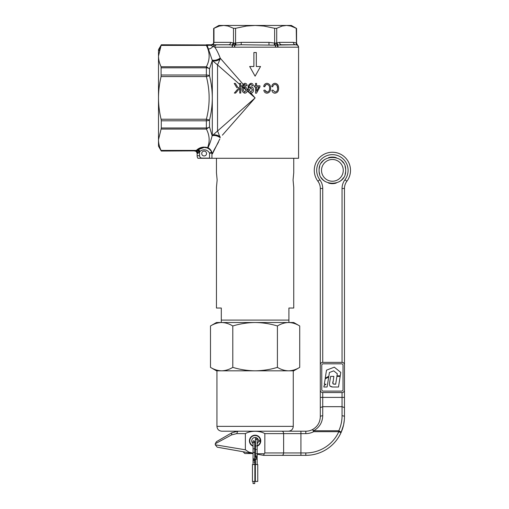 <?xml version="1.0" encoding="UTF-8"?>
<svg xmlns="http://www.w3.org/2000/svg" width="509" height="509" viewBox="0 0 509 509"><rect width="100%" height="100%" fill="white"/><g stroke="black" fill="none" stroke-linecap="round" stroke-linejoin="round"><path stroke-width="0.76" d="M332.994 383.875L335.673 384.219L336.907 376.393L340.171 376.393L338.504 387.005L333.484 386.999C330.239 387.152 328.954 385.657 329.641 382.494L330.608 376.393L333.853 376.393L332.867 383.455M333.032 381.495C332.434 383.22 332.892 384.123 334.426 384.219M332.542 386.98L329.947 386.108M340.235 375.846L340.776 372.416L334.298 367.167L326.511 370.158L325.245 378.149L328.839 376.246L329.412 372.505L333.713 370.851L337.295 373.752L336.964 375.846L340.235 375.846M326.511 370.158L325.245 378.149M324.087 385.637L323.858 387.005L327.083 387.005L328.719 376.978L325.175 378.861L324.309 384.206L325.983 384.206L324.087 385.637M320.314 364.781A2.418 2.418 0 0 1 322.731 362.37L342.048 362.37A2.418 2.418 0 0 1 344.466 364.781L344.466 390.142A2.418 2.418 0 0 1 342.048 392.56L322.731 392.56A2.418 2.418 0 0 1 320.314 390.142L320.314 188.476A12.076 12.076 0 0 0 317.896 181.229A18.114 18.114 0 0 1 332.39 152.248A18.114 18.114 0 0 1 346.884 181.229A12.076 12.076 0 0 0 344.466 188.476L344.466 364.781M320.314 407.607L322.731 406.678L320.314 407.607L320.314 416.712L320.314 390.142M321.764 389.659L321.764 365.265A1.451 1.451 0 0 1 323.215 363.814L341.564 363.814A1.451 1.451 0 0 1 343.015 365.265L343.015 389.659A1.451 1.451 0 0 1 341.564 391.109L323.215 391.109A1.451 1.451 0 0 1 321.764 389.659M344.466 390.142L344.466 416.712L344.466 407.607L342.048 406.678L344.466 407.607M253.049 446.151A5.675 5.675 0 0 1 255.104 435.189A5.675 5.675 0 0 1 257.16 446.151M215.256 443.753L216.459 441.659L231.773 432.822L226.569 435.825L231.773 432.822L237.811 431.199L231.773 432.822L231.55 434.909L215.256 443.753L215.256 444.809L217.248 447.188L244.664 452.024M253.049 453.532L244.842 453.532L243.047 451.738L230.227 449.479M321.523 170.362A10.867 10.867 0 0 0 332.39 181.229A10.867 10.867 0 0 0 343.257 170.362A10.867 10.867 0 0 0 332.39 159.495A10.867 10.867 0 0 0 321.523 170.362A10.867 10.867 0 0 1 332.39 159.495A10.867 10.867 0 0 1 343.257 170.362M256.313 453.729L264.222 453.761L264.839 452.94L305.82 452.94A36.228 36.228 0 0 0 338.809 431.683L338.809 430.754L340.445 431.683L341.011 432.682A38.646 38.646 0 0 1 305.82 455.351L263.567 455.351L257.16 454.225L257.16 456.802L256.313 457.648L255.467 456.802L256.313 455.956L257.16 456.802A0.846 0.846 0 0 1 256.638 457.585A0.846 0.846 0 0 0 257.16 456.802L256.644 456.026M320.314 416.712C320.085 422.413 317.495 426.695 312.551 429.545C317.495 426.695 320.085 422.413 320.314 416.712A2.418 0.929 180 0 1 322.731 415.783C322.464 422.438 319.442 427.433 313.671 430.754L338.809 430.754C340.954 425.995 342.035 421 342.048 415.783A2.418 0.929 0 0 1 344.466 416.712C344.453 422.279 343.295 427.605 341.011 432.682L343.594 424.881L344.326 419.989M234.598 431.632L237.811 431.199L305.82 431.199A14.494 14.494 0 0 0 312.551 429.545L313.671 430.754L313.671 431.683L312.551 429.545A14.494 14.494 0 0 1 305.82 431.199L305.82 433.617L300.927 433.617L300.927 455.351M270.801 431.199L280.338 431.199M266.589 431.199L280.338 431.199L266.589 431.199M253.049 453.15L248.856 452.087L245.37 449.797L215.256 444.809L245.37 449.797L245.37 433.617L236.698 433.617L237.811 431.199L234.973 431.537M236.698 433.617L231.55 434.909M300.927 431.199L300.927 433.617L264.839 433.617C259.615 430.506 250.562 430.519 245.37 433.617M264.839 433.617L264.839 452.94M255.467 446.527A5.675 5.675 0 0 1 254.742 446.527L254.742 446.164A5.313 5.313 0 0 0 255.467 446.164M254.742 453.799L255.467 453.926L254.742 453.799L254.742 457.356L255.467 456.497M253.049 453.5L217.248 447.188M264.222 453.761L263.567 455.351L257.16 454.225M305.82 433.617A16.905 16.905 0 0 0 313.671 431.683L338.809 431.683L341.011 432.682A38.646 38.646 0 0 1 305.82 455.351A38.646 38.646 0 0 0 341.011 432.682M342.048 362.37L342.048 188.476C342.08 185.263 343.041 182.368 344.949 179.779A15.696 15.696 0 0 0 332.39 154.66A15.696 15.696 0 0 0 319.83 179.779L317.896 181.229A12.076 12.076 0 0 1 320.314 188.476L322.731 188.476L322.731 362.37M257.16 464.532L257.16 459.22L255.467 459.22L255.467 464.532M256.313 439.534L257.16 438.688L256.313 437.842A0.846 0.846 0 0 0 255.467 438.688A0.846 0.846 0 0 0 256.313 439.534L257.16 438.688L256.313 437.842A0.846 0.846 0 0 0 255.467 438.688A0.846 0.846 0 0 0 256.313 439.534L257.16 438.688L256.313 437.842A0.846 0.846 0 0 0 255.467 438.688A0.846 0.846 0 0 1 256.313 437.842M253.584 460.467L253.049 459.665L253.896 458.832A0.846 0.846 0 0 0 253.049 459.678A0.846 0.846 0 0 1 253.616 458.883A0.846 0.846 0 0 0 253.049 459.678L253.896 460.524L254.494 460.276L254.678 459.36L253.896 458.832A0.846 0.846 0 0 0 253.049 459.678L253.132 460.047M254.742 448.811L253.049 448.811L253.049 452.437L254.742 452.437L254.742 441.564L253.896 442.41A0.846 0.846 0 0 1 253.049 441.564A0.846 0.846 0 0 1 253.896 440.724L254.742 441.564L253.896 440.724L254.742 441.564L254.742 444.223A3.378 3.378 0 0 0 255.467 444.223M253.049 464.532L253.049 459.678A0.846 0.846 0 0 0 253.896 460.524L254.742 459.678L253.896 458.832M254.742 481.438L254.742 483.55L253.049 483.55L253.049 481.438M253.896 460.524A0.846 0.846 0 0 0 254.678 460.002A0.846 0.846 0 0 1 253.049 459.678L253.049 452.437M253.896 442.41A0.846 0.846 0 0 1 253.049 441.564A0.846 0.846 0 0 0 253.896 442.41A0.846 0.846 0 0 1 253.049 441.564A0.846 0.846 0 0 1 253.896 440.724M256.313 449.555C257.401 449.555 257.401 449.555 256.313 449.555L255.467 449.555L255.467 456.802A0.846 0.846 0 0 0 256.313 457.648A0.846 0.846 0 0 1 255.467 456.802A0.846 0.846 0 0 1 256.313 455.956A0.846 0.846 0 0 1 257.16 456.802A0.846 0.846 0 0 0 256.313 455.956L257.16 456.802L257.16 438.688M257.16 443.549A3.378 3.378 0 0 0 258.457 441.303L260.373 441.558A5.313 5.313 0 0 1 257.16 445.763M253.049 445.763A5.313 5.313 0 0 1 254.754 435.558A5.313 5.313 0 0 1 260.373 440.17L258.457 440.419A3.378 3.378 0 0 0 254.882 437.486A3.378 3.378 0 0 0 253.049 443.549M221.294 322.515L221.294 308.028L216.459 308.028L216.459 187.267L217.146 180.021L216.459 172.774L216.459 158.286M221.294 320.104L288.915 320.104L288.915 322.515M293.744 158.286L293.744 172.774L293.063 180.021L293.744 187.267L293.744 308.028L288.915 308.028L288.915 320.104M299.725 325.97L293.744 322.515L216.459 322.515L210.484 325.97C214.124 323.756 217.846 322.611 221.638 322.515C225.442 322.611 229.158 323.762 232.791 325.97C240.108 323.756 247.546 322.604 255.104 322.515C262.759 322.617 270.19 323.769 277.411 325.97C281.057 323.756 284.773 322.611 288.571 322.515C292.376 322.611 296.092 323.762 299.725 325.97L299.725 367.371C296.092 369.579 292.376 370.73 288.571 370.819L293.744 370.819L299.725 367.371M254.863 481.438L252.445 481.438L252.445 464.532L254.863 464.532L254.863 481.438L257.758 481.438L257.758 464.532L255.346 464.532L255.346 481.438M254.863 464.532L255.346 464.532M281.91 455.351C282.959 455.211 283.532 454.403 283.634 452.94L283.634 433.617C283.532 432.147 282.959 431.346 281.91 431.199L221.771 431.199C218.838 430.913 217.228 429.303 216.942 426.37L293.267 426.37C292.98 429.303 291.364 430.913 288.431 431.199M293.267 426.37L293.267 370.819L288.571 370.819C284.773 370.73 281.057 369.579 277.411 367.371L277.411 325.97M210.484 367.371C214.124 369.579 217.846 370.73 221.638 370.819L216.459 370.819L210.484 367.371L210.484 325.97M232.791 367.371C240.108 369.585 247.546 370.737 255.104 370.819L221.638 370.819C225.442 370.73 229.158 369.579 232.791 367.371L232.791 325.97M288.571 370.819L255.104 370.819C262.759 370.717 270.19 369.572 277.411 367.371M221.638 370.819L216.942 370.819L216.942 426.37M260.023 440.215L260.175 441.456M259.838 443.275L258.687 445.044L257.16 446.094M253.049 446.094L251.516 445.038L250.371 443.275M211.878 44.773L228.573 44.773L211.878 44.773A2.418 2.093 90 0 0 213.971 42.355L230.666 42.355L233.854 43.15L241.228 42.355L241.228 44.773L275.038 45.155A2.418 1.139 -90 0 1 275.56 47.184L232.11 47.184L232.702 45.155A2.418 1.279 90 0 0 232.11 47.184L214.785 47.184L209.772 44.9L207.188 45.027L207.163 45.39L210.497 45.276M210.217 45.186L211.216 44.773L210.522 44.773C209.657 44.773 209.657 44.773 210.522 44.773L217.025 44.773A2.418 2.24 90 0 0 214.785 47.184C216.669 49.857 218.482 53.49 220.225 58.102L220.06 59.19C217.158 60.972 214.575 61.411 212.304 60.495L209.511 68.849A3.62 2.049 180 0 0 206.374 67.824L206.374 75.014A3.62 1.559 0 0 1 209.511 75.796C211.337 83.126 212.266 90.494 212.304 97.906C212.266 105.318 211.337 112.686 209.511 120.016A3.62 1.559 180 0 1 206.374 120.798L206.374 127.988A3.62 2.049 0 0 0 209.511 126.964L212.164 135.75L255.104 97.906L222.376 135.178M241.228 42.355L268.981 42.355L275.216 43.15L279.543 42.355A2.418 2.093 -90 0 0 281.63 44.773L278.194 45.046L295.506 44.773L281.63 44.773L295.506 44.773L297.472 45.167A2.418 2.411 -127 0 1 298.56 47.184L298.554 47.184A2.418 2.411 -90 0 0 297.447 45.155A2.418 2.265 -60.1 0 1 296.448 43.125L296.473 43.15A2.418 2.303 -62.7 0 0 297.472 45.167M197.886 158.286A4.829 4.829 0 0 1 197.142 155.709L197.142 153.451L197.142 155.709A4.829 4.829 0 0 0 197.886 158.286L298.579 158.286L298.579 47.152L296.562 43.227L296.562 28.472L291.333 25.45L218.876 25.45L213.646 28.472L213.646 42.355L213.971 42.355L213.971 28.294L213.646 28.472M213.971 28.294L219.347 26.054L223.731 25.45L228.115 26.054L233.491 28.294L235.584 28.294L246.337 26.054L255.104 25.45L263.872 26.054L274.625 28.294L276.718 28.294L282.094 26.054L286.478 25.45L290.862 26.054L296.238 28.294L296.448 43.125M219.818 138.963L212.444 153.82L211.967 152.662C210.675 150.098 208.989 148.501 206.915 147.884L204.141 147.419L198.523 149.557L200.126 151.364L198.014 153.279L197.142 153.451L197.861 153.304C197.715 151.911 197.148 151.109 196.162 150.899L196.334 150.403L197.594 150.32L200.47 148.259M201.971 158.286L201.971 158.121C200.501 157.981 199.7 157.173 199.553 155.709L199.553 151.835L198.096 149.926L198.523 149.557M206.559 153.533A2.418 2.418 0 0 1 204.141 155.951A2.418 2.418 0 0 1 201.729 153.533A2.418 2.418 0 0 1 204.141 151.116A2.418 2.418 0 0 1 206.559 153.533M256.549 91.296L256.549 86.924L256.549 91.296L258.941 86.924L256.549 86.924M201.5 158.076A2.418 2.418 0 0 0 201.971 158.121L209.536 158.121L209.536 153.158L211.693 152.076L212.119 153.578L211.935 153.158L209.536 153.158A6.038 6.038 0 0 0 200.126 151.364M212.202 60.17C214.683 60.813 217.368 60.164 220.257 58.217L243.092 84.22L242.227 86.6L240.738 85.289L240.738 83.412L239.733 83.412L239.733 84.411L217.534 64.917L217.534 130.896L220.225 137.71C217.33 135.757 214.645 135.108 212.164 135.75C210.949 140.541 209.549 144.524 207.965 147.705L207.596 147.655L207.965 147.705C210.166 148.87 211.655 150.906 212.444 153.82L213.805 150.46L218.418 142.253M224.889 63.491L225.366 64.039M298.554 47.184L275.56 47.184M255.104 52.522L256.313 52.522L256.313 66.507L260.538 66.507L255.104 76.172L249.671 66.507L253.896 66.507L253.896 52.522L255.104 52.522M255.104 85.798L255.543 85.798L255.543 83.412L256.549 83.412L256.549 85.798L259.934 85.798L259.934 86.924L256.491 93.198L255.543 93.198L255.543 86.924L254.411 86.924L254.411 85.798L255.104 85.798M266.945 92.072C268.835 91.715 269.713 90.456 269.592 88.312C269.757 86.155 268.905 84.857 267.028 84.418C265.685 84.577 264.909 85.372 264.699 86.804L263.7 86.549C264.025 84.589 265.119 83.501 266.996 83.291C269.509 83.756 270.712 85.429 270.597 88.312C270.673 91.117 269.446 92.746 266.907 93.198C265.214 93.039 264.184 92.078 263.821 90.316L264.826 90.061L266.945 92.072L265.38 91.296M274.975 92.072C276.813 91.779 277.698 90.526 277.628 88.312C277.742 86.078 276.89 84.787 275.057 84.418C273.753 84.532 272.977 85.327 272.729 86.804L271.73 86.549C272.105 84.532 273.206 83.444 275.025 83.291C277.475 83.667 278.678 85.34 278.627 88.312C278.639 91.206 277.411 92.835 274.936 93.198C273.295 93.09 272.27 92.129 271.851 90.316L272.856 90.061L274.975 92.072L272.856 90.061M220.225 58.102C217.33 60.056 214.645 60.705 212.164 60.062L207.163 45.39L161.092 45.409L158.496 56.073C158.534 59.668 159.406 63.224 161.092 66.736L206.374 66.736C210.058 59.68 210.058 52.567 206.374 45.409L206.374 44.932A3.62 3.614 0 0 1 207.188 45.027M208.334 48.972C210.198 48.902 211.725 48.037 212.908 46.383L214.785 47.184M210.885 45.422L212.8 46.332M211.935 158.286L209.536 158.286M161.092 129.07L161.283 127.988L206.374 127.988L206.374 129.07L161.092 129.07L158.496 139.74L158.496 146.21L161.283 151.039L196.328 150.874L161.283 150.88L161.092 150.403L196.334 150.403C198.491 148.246 201.093 147.146 204.141 147.095L207.596 147.655C210.007 141.483 209.606 135.286 206.374 129.07L209.511 126.964L209.511 120.016L206.374 119.233C210.058 105.115 210.058 90.895 206.374 76.573L161.092 76.573C159.4 83.629 158.534 90.742 158.496 97.906C158.541 105.115 159.406 112.228 161.092 119.233L206.374 119.233L206.374 120.798L161.283 120.798L161.092 119.233M220.06 136.622C217.158 134.834 214.575 134.401 212.304 135.318L212.304 60.495L217.534 64.917L220.06 59.19M243.703 84.92L245.414 86.867L243.334 87.573L243.035 87.313L243.703 84.92L244.835 84.29L246.133 85.798L247.139 85.671C247.018 84.233 246.28 83.444 244.924 83.291L243.092 84.22M247.139 88.833L248.373 90.239C248.519 91.9 249.372 92.886 250.943 93.198L255.104 97.906L247.17 90.939L247.139 88.833L245.414 86.867M243.035 87.313L243.022 88.032L243.334 87.573M159.19 50.645L161.283 44.932L158.496 49.602L158.496 139.74C158.534 143.334 159.406 146.885 161.092 150.403M161.283 127.988L161.283 120.798M161.092 76.573L161.092 66.736M206.826 147.852A8.456 8.456 0 0 1 206.915 147.884A8.456 8.456 0 0 0 206.826 147.852L207.596 147.655L206.915 147.884A8.456 8.456 0 0 1 208.296 148.507A8.456 8.456 0 0 0 206.915 147.884L207.965 147.705M161.283 67.824L206.374 67.824L206.374 66.736L209.511 68.849L209.511 75.796L206.374 76.573L206.374 75.014L161.283 75.014M272.729 86.804C272.97 85.327 273.747 84.539 275.057 84.418M271.851 90.316C272.258 92.116 273.288 93.083 274.936 93.198M276.234 84.736L277.093 85.665L277.628 88.312M264.699 86.804L265.774 84.812M266.907 93.198L268.784 92.638M248.373 90.239L248.265 88.521C247.915 85.868 248.85 84.125 251.071 83.291C252.439 83.451 253.177 84.246 253.285 85.671L252.279 85.798L250.982 84.29C249.595 84.908 248.99 86.072 249.175 87.79L251.039 86.804C252.661 87.147 253.457 88.197 253.412 89.953C253.469 91.754 252.655 92.835 250.969 93.198M248.71 85.219L248.265 88.521M250.816 87.802L249.27 89.978L250.797 92.199L252.407 89.877L250.816 87.802M244.664 87.802L246.248 90.131L243.887 88.057L244.664 87.802M247.17 90.939C246.916 92.275 246.127 93.026 244.797 93.198C242.704 92.473 241.813 90.907 242.119 88.521L242.227 86.6L242.119 88.521M243.887 88.057L243.124 89.978L244.644 92.199L246.248 90.131M239.733 86.765L238.371 88.362L239.733 86.765L239.733 84.411M239.733 88.261L235.635 93.077L239.733 88.261L239.733 93.077L240.738 93.077L240.738 83.412M238.371 88.362L235.368 83.412L238.371 88.362M236.844 87.758L234.216 83.412L235.368 83.412M234.216 83.412L234.897 84.545M237.697 89.158L234.356 93.077L237.697 89.158M235.635 93.077L234.356 93.077M198.65 152.923L199.204 152.331L197.594 150.32L196.328 150.874C197.25 151.046 197.816 151.847 198.014 153.279M211.967 152.662L212.119 153.578L212.444 153.82L212.208 152.948M220.257 137.595C217.368 135.648 214.683 135 212.202 135.642M194.724 151.039A2.418 2.418 180 0 1 197.142 153.451C195.971 150.136 195.418 151.497 194.724 151.039M200.845 148.087A8.456 8.456 0 0 0 199.744 148.653A8.456 8.456 0 0 1 200.845 148.087L204.141 147.419L196.334 150.403M203.969 147.419A8.456 8.456 0 0 1 205.502 147.527A8.456 8.456 0 0 0 203.969 147.419M209.021 148.965A8.456 8.456 0 0 1 209.733 149.531A8.456 8.456 0 0 0 209.021 148.965M211.025 150.957A8.456 8.456 0 0 1 211.547 151.784A8.456 8.456 0 0 0 211.025 150.957M228.573 44.773L232.009 45.046L228.573 44.773A2.418 2.093 90 0 0 230.666 42.355M210.522 44.773L209.772 44.9M296.378 44.824L297.18 45.034M233.796 43.125A2.418 1.762 104.6 0 1 232.702 45.155L232.009 45.046L233.491 42.902L233.491 28.294M276.718 28.294L276.718 42.902L278.194 45.046L275.038 45.155A2.418 0.509 -79.9 0 1 275.14 43.125M278.092 47.184A2.418 1.279 -90 0 0 277.507 45.155A2.418 1.762 -104.6 0 1 276.412 43.125M241.228 44.773L232.855 45.167L233.854 43.15M235.069 43.125A2.418 0.509 79.9 0 1 235.171 45.155A2.418 1.139 90 0 0 234.643 47.184M236.087 45.046L235.584 42.902L235.584 28.294M268.981 42.355L268.981 44.773M274.625 28.294L274.625 42.902L274.122 45.046M279.543 42.355L293.413 42.355A2.418 2.093 -90 0 0 295.506 44.773M293.413 42.355L296.238 42.902A2.418 2.036 -64.8 0 0 297.211 45.046M212.908 46.383L214.913 44.773M319.83 179.779C321.739 182.368 322.7 185.263 322.731 188.476M345.675 170.362C346.495 187.497 318.284 187.497 319.105 170.362C318.284 153.222 346.495 153.222 345.675 170.362M322.731 392.56L322.731 397.389L320.314 397.389M342.048 188.476L344.466 188.476M345.611 169.052A13.285 13.285 0 0 0 345.102 166.513M343.429 162.975A13.285 13.285 0 0 0 341.787 160.971M341.774 160.965A13.285 13.285 0 0 0 339.777 159.317M336.239 157.65A13.285 13.285 0 0 0 331.092 157.141M331.085 157.141A13.285 13.285 0 0 0 328.54 157.65M325.003 159.317A13.285 13.285 0 0 0 321.351 162.975M319.677 166.513A13.285 13.285 0 0 0 319.168 169.052M319.168 171.667A13.285 13.285 0 0 0 319.677 174.212M321.351 177.749A13.285 13.285 0 0 0 322.992 179.747M323.005 179.76A13.285 13.285 0 0 0 325.003 181.401M328.54 183.075A13.285 13.285 0 0 0 331.085 183.577M331.092 183.584A13.285 13.285 0 0 0 336.239 183.075M339.777 181.401A13.285 13.285 0 0 0 341.774 179.76M341.787 179.747A13.285 13.285 0 0 0 343.429 177.749M345.102 174.212A13.285 13.285 0 0 0 345.611 171.667M322.541 186.148A14.494 14.494 0 0 0 320.498 180.746M344.281 180.746A14.494 14.494 0 0 0 343.212 182.795M343.206 182.807A14.494 14.494 0 0 0 342.239 186.148M314.276 170.362A18.114 18.114 0 0 1 332.39 152.248A18.114 18.114 0 0 1 346.884 181.229L344.949 179.779M305.82 452.94L305.82 455.351M342.048 415.783L342.048 397.389L344.466 397.389M342.048 406.678L322.731 406.678L322.731 415.783M342.048 392.56L342.048 397.389L322.731 397.389L322.731 406.678M255.467 456.802A0.846 0.846 0 0 1 256.313 455.956M256.313 445.935C257.401 445.935 257.401 445.935 256.313 445.935L255.467 445.935L255.467 438.688M253.896 462.096C252.808 462.096 252.808 462.096 253.896 462.096L254.742 462.096L254.742 464.532M199.553 155.709L197.142 155.709M200.26 157.415A2.418 2.418 0 0 1 199.738 156.632M161.283 44.932L206.374 44.932L161.283 44.773M206.412 147.33L205.471 147.177M211.935 153.158L211.935 158.121M234.986 43.15L234.433 47.184M277.889 47.184L276.355 43.15M275.776 47.184A2.418 1.145 -91.4 0 0 275.216 45.167A2.418 0.585 -81.8 0 1 275.216 43.15M256.313 458.119L254.545 460.225M254.742 452.437L254.742 462.096M255.467 449.555L255.467 445.935M253.049 448.811L253.049 441.564M257.16 459.22L257.16 456.802M206.374 44.773L209.854 44.773M213.646 42.355C213.131 43.093 214.639 43.532 211.229 44.773"/></g></svg>
